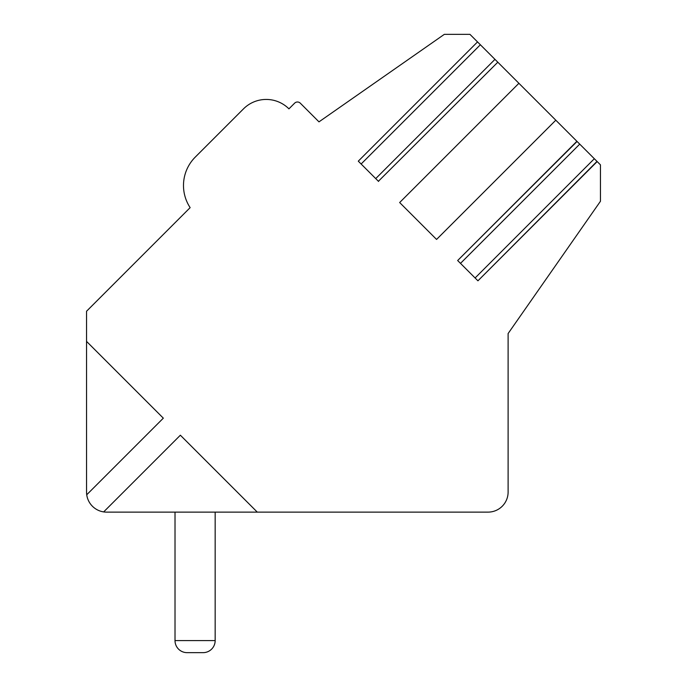 <?xml version="1.0" encoding="UTF-8"?>
<svg xmlns="http://www.w3.org/2000/svg" width="687" height="687" viewBox="0 0 687 687"><rect width="100%" height="100%" fill="white"/><g stroke="black" fill="none" stroke-linecap="round" stroke-linejoin="round"><path stroke-width="1.03" d="M518.9 83.299L399.662 202.536L436.563 239.437L555.8 120.199L497.809 62.208L378.4 181.274L497.809 62.208L494.966 59.365L375.729 178.603L378.571 181.445M457.654 260.528L576.891 141.29L579.734 144.133L460.496 263.37L457.654 260.528L577.063 141.462L555.8 120.199M86.725 494.769L163.326 418.168L86.545 341.387L86.545 492.055A20.078 20.078 0 0 0 106.622 512.124L488.036 512.124A20.078 20.078 0 0 0 508.114 492.055L508.114 333.538L600.455 201.257L600.455 164.854L597.003 161.402L477.937 280.811L597.175 161.574L594.332 158.731L475.095 277.969L477.937 280.811M257.29 512.124L180.363 435.206L103.66 511.909M358.288 161.162L477.525 41.924L480.368 44.767L361.13 164.004L358.288 161.162L477.525 41.924L469.951 34.35L444.326 34.35L318.983 121.857L300.296 103.17A4.019 4.019 0 0 0 294.62 103.17L288.935 108.847A32.117 32.117 0 0 0 243.516 108.847L195.254 157.108A40.147 40.147 0 0 0 190.144 207.637L86.545 311.245L86.545 341.387M480.368 44.767L494.966 59.365M579.734 144.133L594.332 158.731M361.13 164.004L375.729 178.603M460.496 263.37L475.095 277.969M190.144 207.637A40.147 40.147 0 0 1 195.254 157.108L243.516 108.847L195.254 157.108A40.147 40.147 0 0 0 190.144 207.637L98.73 299.06M383.432 512.124L488.036 512.124M175.013 512.124L175.013 640.602L215.16 640.602A12.048 12.048 0 0 1 203.12 652.65L187.053 652.65L203.12 652.65A12.048 12.048 0 0 0 215.16 640.602A12.048 12.048 0 0 1 203.12 652.65L187.053 652.65L203.12 652.65A12.048 12.048 0 0 0 215.16 640.602A12.048 12.048 0 0 1 203.12 652.65L187.053 652.65L203.12 652.65A12.048 12.048 0 0 0 215.16 640.602A12.048 12.048 0 0 1 203.12 652.65L187.053 652.65L203.12 652.65A12.048 12.048 0 0 0 215.16 640.602A12.048 12.048 0 0 1 203.12 652.65L187.053 652.65L203.12 652.65A12.048 12.048 0 0 0 215.16 640.602A12.048 12.048 0 0 1 203.12 652.65L187.053 652.65L203.12 652.65A12.048 12.048 0 0 0 215.16 640.602A12.048 12.048 0 0 1 203.12 652.65L187.053 652.65L203.12 652.65A12.048 12.048 0 0 0 215.16 640.602A12.048 12.048 0 0 1 203.12 652.65L187.053 652.65L203.12 652.65A12.048 12.048 0 0 0 215.16 640.602A12.048 12.048 0 0 1 203.12 652.65L187.053 652.65L203.12 652.65A12.048 12.048 0 0 0 215.16 640.602A12.048 12.048 0 0 1 203.12 652.65L187.053 652.65L203.12 652.65A12.048 12.048 0 0 0 215.16 640.602L215.16 512.124M175.013 640.602A12.048 12.048 0 0 0 187.053 652.65M508.114 492.055L508.114 333.538"/></g></svg>
